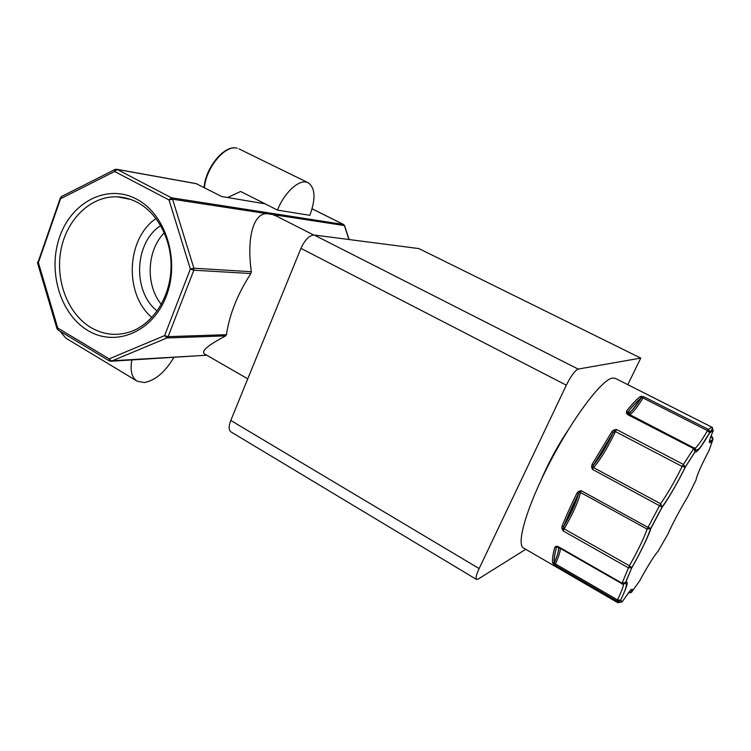 <?xml version="1.0" encoding="UTF-8"?>
<svg xmlns="http://www.w3.org/2000/svg" width="751" height="751" viewBox="0 0 751 751"><rect width="100%" height="100%" fill="white"/><g stroke="black" fill="none" stroke-linecap="round" stroke-linejoin="round"><path stroke-width="1.13" d="M626.7 410.9C632.267 403.907 636.867 399.063 640.5 396.378L643.945 396.781L643.025 397.974L707.498 430.633L708.353 429.375L709.902 431.825L709.648 432.895C701.171 447.23 696.374 453.482 695.257 451.651L693.52 448.516L627.31 414.439L626.334 412.656L626.7 410.9L627.554 412.477C629.545 413.951 634.079 409.164 641.157 398.096L643.945 396.781L708.353 429.375L711.976 427.206L647.118 394.416M693.99 447.943L627.911 413.923L627.31 414.439L627.554 412.477C633.037 405.559 637.571 400.771 641.157 398.096L640.5 396.378M621.988 602.039L630.446 590.23C632.211 588.484 632.727 588.972 632.004 591.694L631.272 592.473M136.522 199.099C107.355 183.507 71.861 201.812 59.817 236.434C47.369 270.839 60.108 314.143 87.895 330.515C115.466 347.384 152.622 332.186 166.243 296.26C180.287 260.578 165.877 214.157 136.522 199.099M137.405 202.404C131.003 199.034 124.347 197.184 117.438 196.846C91.134 195.617 66.914 218.926 61.028 249.557C54.983 280.151 67.768 313.862 91.021 327.614C104.06 335.115 117.607 336.354 131.66 331.322C153.204 323.183 169.651 297.79 170.975 269.459C172.336 241.127 158.292 213.415 137.405 202.404M156.001 218.494C126.196 238.846 124.075 294.167 151.852 317.457M160.723 225.6C134.185 242.423 132.27 291.501 157.119 311.008M164.338 232.744C146.745 250.477 145.356 284.92 161.296 304.39M568.413 429.61C557.617 445.737 548.427 462.747 540.833 480.621M647.287 394.51L615.172 378.279L612.262 378.091C601.589 379.903 573.135 417.453 549.957 462.165C526.686 506.869 515.768 544.851 523.672 548.099L617.651 602.602M552.652 562.978C552.079 559.889 552.783 554.698 554.754 547.423L555.853 546.381L557.768 546.362L621.969 583.123L625.592 582.654C628.869 580.41 627.226 586.24 620.673 600.162L619.368 601.279L617.04 601.082L555.111 565.184L552.652 562.978L554.426 562.537C558.143 553.806 559.335 548.652 558.021 547.094M563.128 530.901L561.945 528.742L562.001 526.413L563.738 526.442C571.333 513.149 576.242 502.231 578.458 493.67L581.218 490.703L647.897 527.305L650.92 528.347C648.77 535.529 639.927 553.74 631.835 567.756L628.334 567.812L563.128 530.901L563.663 526.601L578.458 493.67L576.909 493.191L578.768 491.267L581.218 490.703L580.514 492.478L647.099 529.08L650.92 528.347L662.175 507.178L592.455 469.375L591.572 466.962L592.135 464.268L593.487 465.151C600.049 457.04 606.601 446.225 613.135 432.689L616.552 429.534L683.307 464.371L685.344 467.103C678.528 481.138 667.855 499.622 662.175 507.178L660.57 503.724L593.6 467.638L592.455 469.375L593.337 465.385L613.135 432.689L612.074 431.365L614.046 429.844L616.552 429.534L615.416 431.572L682.161 466.455L685.241 467.188L695.257 451.651L694.037 447.943L682.161 466.455C674.445 481.945 667.245 494.365 660.57 503.724L647.099 529.08C644.011 538.091 638.106 550.314 629.385 565.756L564.142 528.873L563.128 530.901M276.772 216.26L272.801 214.579L266.971 213.688C253.735 213.04 246.422 237.072 251.341 271.712L193.899 268.21L172.58 199.212L266.971 213.688L265.957 212.439L171.463 197.785L172.58 199.212L169.022 199.954L190.35 269.036L164.629 335.584L109.158 358.884L111.467 361.156L166.9 337.959L225.722 335.866L226.445 334.674L168.102 336.655L193.833 270.21L250.862 273.533L251.341 271.712M250.862 273.533C237.541 294.11 229.402 314.491 226.445 334.674M225.722 335.866C207.651 345.366 200.648 351.421 204.713 354.04L247.755 378.851M277.476 210.102C283.991 193.251 298.091 179.864 306.436 182.146L308.163 182.737C315.336 187.938 315.889 198.799 309.834 215.33L277.476 210.102L265.065 203.821L221.714 196.527L196.105 183.61L116.837 169.304M60.033 331.21L65.788 338.119L136.879 380.992M173.941 357.288C165.136 372.12 155.232 380.541 144.23 382.55L137.226 381.208C131.735 377.706 129.951 370.609 131.847 359.917M640.772 358.086L578.12 369.079L314.162 235.016L418.889 248.581L640.772 358.086L627.798 384.653M314.162 235.016C309.346 235.298 304.934 239.757 300.926 248.374L230.792 420.466C228.567 426.38 228.642 430.21 231.017 431.938L476.491 579.434M525.747 549.3L478.077 579.124L476.556 579.472C475.411 578.448 476.275 574.815 479.138 568.582L566.329 385.188C571.032 375.847 574.966 370.478 578.12 369.079M712.99 438.603L712.755 440.002C708.137 445.615 708.268 442.517 713.159 430.727L711.976 427.206L712.596 427.629L711.92 429.506L709.902 431.825L709.648 432.895L713.328 430.342M648.62 395.233L647.371 394.557M641.88 396.237L643.025 397.974C636.81 408 632.248 413.557 629.329 414.655M626.334 412.656L627.864 413.914M614.046 429.844L614.449 431.205L615.416 431.572C608.16 446.873 600.884 458.899 593.6 467.638L592.868 466.878L591.572 466.962M578.768 491.267L580.514 492.478C578.308 501.734 572.853 513.872 564.142 528.873L563.288 528.31L561.945 528.742M555.853 546.381L557.768 546.362L557.74 546.935L621.856 583.658L629.385 565.756L631.826 567.662C641.147 551.187 647.371 538.251 650.488 528.854L662.316 506.69C669.376 496.871 677.017 483.7 685.241 467.188L695.351 451.295C694.872 448.347 694.431 447.23 694.037 447.943L627.348 413.397M554.754 547.423L556.754 546.803M553.44 563.935L554.548 563.644L554.182 562.828C553.75 559.664 554.52 554.473 556.482 547.272L557.74 546.935M558.772 547.526C558.96 550.399 557.495 555.44 554.407 562.64L554.426 562.537C553.881 559.476 554.595 554.36 556.557 547.169L557.88 547.019M555.111 565.184L554.548 563.644L555.468 563.954L555.111 565.184M618.524 602.678L622.147 601.786L620.673 600.162L617.801 602.687L617.04 601.082L617.5 599.88L555.468 563.954C558.669 556.688 560.312 551.525 560.406 548.465M344.625 225.741L343.489 224.465L271.796 213.35L272.801 214.579L344.409 225.563L348.915 239.522M628.69 592.53L631.525 592.257L639.486 581.114C647.756 565.954 653.961 555.975 658.111 551.196L667.977 533.952C672.117 524.461 681.467 506.906 687.559 497.171L696.027 479.983C696.797 475.524 701.162 465.639 709.122 450.328L712.924 439.466L710.559 441.109L709.629 440.246M711.404 436.8L712.924 439.466C712.408 437.054 711.976 436.096 711.619 436.603L711.404 436.8M694.759 448.478C696.928 447.314 701.171 441.363 707.498 430.633L709.667 432.754L701.274 445.963L699.322 448.478L696.618 450.262L695.154 448.995M623.799 583.959L625.592 582.654L631.826 567.662L625.301 583.011C623.123 584.222 621.978 584.438 621.856 583.658L621.959 583.611M624.813 583.489L626.09 583.79C626.972 585.555 625.123 591.056 620.542 600.302L617.5 599.88C621.312 591.872 623.349 586.578 623.63 583.987M265.065 203.821L240.62 191.467L227.675 197.532M237.138 148.238L237.222 148.266C225.45 144.361 205.99 167.473 204.45 187.703M562.001 526.413C566.029 516.275 570.995 505.198 576.909 493.191M592.135 464.268L612.074 431.365M300.926 248.374L566.329 385.188M479.138 568.582L230.792 420.466M271.796 213.35L265.957 212.439M206.75 355.214L110.632 361.278M168.102 336.655L166.9 337.959L164.629 335.584L168.102 336.655M193.833 270.21L190.35 269.036L193.899 268.21L193.833 270.21M343.761 224.633L312.087 208.816M114.772 169.613L61.77 196.377L61.113 198.461L114.621 171.491L115.194 169.397L116.358 169.219L117.09 169.416L114.621 171.491L169.022 199.954L171.463 197.785L117.09 169.416L196.79 183.788M61.291 196.631L38.376 262.568L57.733 327.98L109.158 358.884L109.411 360.921L206.797 355.242M58.071 330.036L56.982 328.656L57.733 327.98L58.071 330.036L109.411 360.921M60.362 197.888L37.663 263.348L56.945 328.525M130.486 199.381L117.438 196.846M313.636 234.988L276.377 216.063M628.474 592.539L628.578 592.605C628.39 593.13 629.366 593.018 631.525 592.257L631.225 590.887L630.051 590.643M648.667 395.261L711.986 427.206M628.174 414.054C628.305 415.2 632.661 409.849 641.232 398.011L641.232 397.87C637.627 400.612 633.074 405.446 627.583 412.383L627.338 413.397M613.229 432.529L593.337 465.385C599.983 457.218 606.611 446.263 613.229 432.529M578.589 493.388L578.439 493.679C572.591 505.545 567.681 516.481 563.691 526.489L563.663 526.601C571.398 513.102 576.374 502.025 578.589 493.388M312.097 208.797L343.601 224.502L344.596 225.638L349.084 239.541M308.163 182.737L239.109 148.951M236.997 148.2C224.821 144.323 205.539 167.285 204.075 187.515M37.616 263.179L37.653 261.949"/></g></svg>
